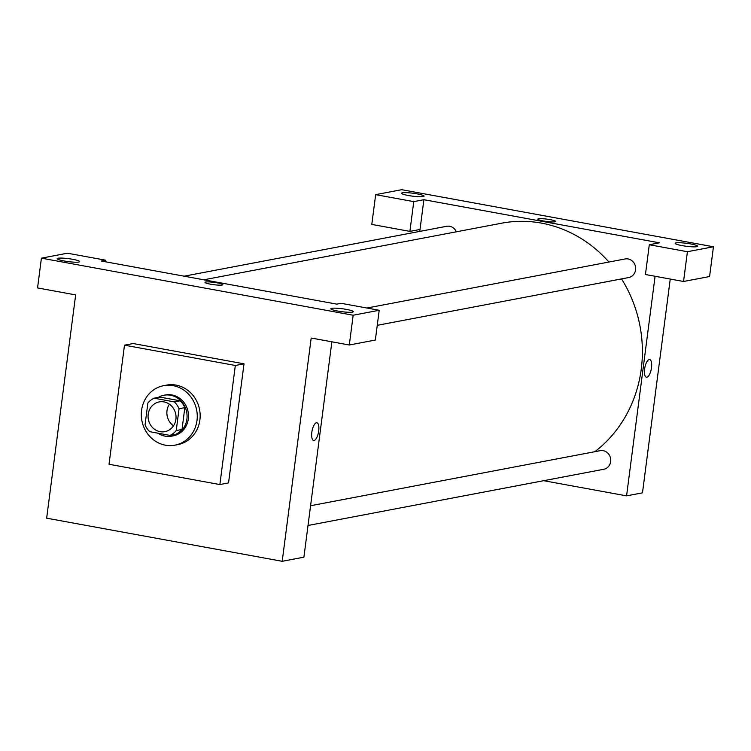 <?xml version="1.0" encoding="UTF-8"?>
<svg xmlns="http://www.w3.org/2000/svg" width="751" height="751" viewBox="0 0 751 751"><rect width="100%" height="100%" fill="white"/><g stroke="black" fill="none" stroke-linecap="round" stroke-linejoin="round"><path stroke-width="1.13" d="M173.509 425.826A15.142 13.95 79.2 0 1 167.004 410.684A15.142 13.95 79.2 0 1 169.397 404.188M148.191 414.261A15.142 13.95 79.2 0 1 159.221 401.916A15.142 13.95 79.2 0 1 175.753 414.186A15.142 13.95 79.2 0 1 164.873 431.665A15.142 13.95 79.2 0 1 148.191 414.261M149.712 431.675L170.036 435.402A20.333 18.728 79.2 0 0 176.222 430.567L179.057 408.732A20.333 18.728 79.2 0 0 174.382 401.907L154.058 398.19A20.333 18.728 79.2 0 0 147.881 403.024L145.046 424.859A20.333 18.728 79.2 0 0 149.712 431.675M174.382 401.907L180.174 400.809L159.85 397.091L154.058 398.19M180.174 400.809A20.333 18.728 79.2 0 1 184.84 407.633L179.057 408.732M170.036 435.402L175.828 434.303A20.333 18.728 79.2 0 0 182.005 429.469L184.84 407.633M157.973 433.196A20.821 19.179 -100.8 0 0 171.726 436.143A20.821 19.179 -100.8 0 0 187.065 415.65A20.821 19.179 -100.8 0 0 170.496 395.223A20.821 19.179 -100.8 0 0 163.953 395.242A20.821 19.179 -100.8 0 0 158.245 397.392M163.953 395.242L165.398 394.97A20.821 19.179 79.2 0 1 171.941 394.951A20.821 19.179 79.2 0 1 188.51 415.369A20.821 19.179 79.2 0 1 173.171 435.871L171.726 436.143M182.005 429.469L176.222 430.567M141.573 410.346A30.275 27.89 79.2 0 1 163.634 385.676A30.275 27.89 79.2 0 1 196.687 410.215A30.275 27.89 79.2 0 1 174.936 445.165A30.275 27.89 79.2 0 1 141.573 410.346M163.634 385.676L166.525 385.122A30.275 27.89 79.2 0 1 199.578 409.661A30.275 27.89 79.2 0 1 177.827 444.62L174.936 445.165M109.026 464.268L124.488 345.178L235.335 365.474L219.865 484.555L109.026 464.268M124.488 345.178L133.171 343.536L244.009 363.822L228.548 482.902L219.865 484.555M353.167 315.232L41.418 258.166L37.55 287.933L75.654 294.908L46.656 518.181L282.198 561.297L311.196 338.025L349.299 345L353.167 315.232L379.208 310.276L375.34 340.053L349.299 345M352.463 312.134A11.359 1.483 7.4 0 0 353.336 311.693A11.359 1.483 7.4 0 0 342.259 308.755A11.359 1.483 7.4 0 0 330.815 308.764A11.359 1.483 7.4 0 0 339.762 311.393A11.359 1.483 7.4 0 0 352.463 312.134M105.356 261.77L105.562 260.184L101.225 261.01L336.767 304.127L341.104 303.301L379.208 310.276M58.034 258.231A11.359 1.483 7.4 0 0 57.17 258.673A11.359 1.483 7.4 0 0 68.238 261.611A11.359 1.483 7.4 0 0 79.69 261.601A11.359 1.483 7.4 0 0 70.735 258.973A11.359 1.483 7.4 0 0 58.034 258.231M105.562 260.184L67.459 253.209L41.418 258.166M244.009 363.822L235.335 365.474M313.646 440.462A8.993 3.295 100.4 0 0 314.115 440.452A8.993 3.295 -79.6 0 1 313.655 440.462A8.993 3.295 -79.6 0 1 312.031 431.027A8.993 3.295 -79.6 0 1 316.884 422.775A8.993 3.295 -79.6 0 1 318.621 431.59A8.993 3.295 -79.6 0 1 314.125 440.452A8.993 3.295 100.4 0 0 318.612 431.581A8.993 3.295 100.4 0 0 316.884 422.775M331.876 341.808L303.902 557.176L282.198 561.297M205.708 282.029A8.993 1.173 -172.6 0 1 215.753 282.611A8.993 1.173 -172.6 0 1 222.84 284.695A8.993 1.173 -172.6 0 1 213.782 284.695A8.993 1.173 -172.6 0 1 205.014 282.376A8.993 1.173 -172.6 0 1 205.708 282.029M222.84 284.695A8.993 1.173 7.4 0 0 215.753 282.611A8.993 1.173 7.4 0 0 205.699 282.029A8.993 1.173 7.4 0 0 205.014 282.376M203.812 279.794L501.555 223.216A126.797 116.799 79.2 0 1 541.415 223.113A126.797 116.799 79.2 0 1 608.92 262.043M621.528 278.912A126.797 116.799 79.2 0 1 594.858 451.698M366.91 308.032L625.142 258.954A9.463 8.721 79.2 0 1 628.118 258.954A9.463 8.721 79.2 0 1 635.646 268.229A9.463 8.721 79.2 0 1 628.671 277.551L377.255 325.324M184.108 276.19L446.685 226.286A9.463 8.721 79.2 0 1 449.652 226.286A9.463 8.721 79.2 0 1 456.345 231.806M310.585 505.723L600.237 450.675A9.463 8.721 79.2 0 1 603.213 450.675A9.463 8.721 79.2 0 1 610.741 459.95A9.463 8.721 79.2 0 1 603.776 469.272L308.023 525.475M423.883 199.7L659.434 242.817L649.305 244.742L687.409 251.716L713.45 246.769L401.701 189.703L375.66 194.65L413.763 201.625L423.883 199.7L419.771 231.402M543.677 480.687L626.569 495.867L655.088 276.274M555.637 221.451A8.993 1.173 7.4 0 0 548.54 219.367A8.993 1.173 7.4 0 0 538.495 218.794A8.993 1.173 -172.6 0 1 548.549 219.367A8.993 1.173 -172.6 0 1 555.637 221.451A8.993 1.173 -172.6 0 1 546.568 221.461A8.993 1.173 -172.6 0 1 537.81 219.132A8.993 1.173 -172.6 0 1 538.495 218.785A8.993 1.173 7.4 0 0 537.81 219.142M676.05 242.892A11.359 1.483 -172.6 0 1 688.751 243.624A11.359 1.483 -172.6 0 1 697.698 246.253A11.359 1.483 -172.6 0 1 686.245 246.262A11.359 1.483 -172.6 0 1 675.177 243.324A11.359 1.483 -172.6 0 1 676.05 242.892M402.405 192.8A11.359 1.483 -172.6 0 1 415.106 193.533A11.359 1.483 -172.6 0 1 424.052 196.161A11.359 1.483 -172.6 0 1 412.599 196.171A11.359 1.483 -172.6 0 1 401.532 193.232A11.359 1.483 -172.6 0 1 402.405 192.8M420.025 229.468L409.896 231.392L371.792 224.418L375.66 194.65M409.896 231.392L413.763 201.625M649.305 244.742L645.438 274.509L683.541 281.484L709.582 276.537L713.45 246.769M683.541 281.484L687.409 251.716M626.569 495.867L642.481 492.834L670.249 279.053M646.442 377.218A8.993 3.295 100.4 0 0 646.911 377.218A8.993 3.295 -79.6 0 1 646.442 377.218A8.993 3.295 -79.6 0 1 644.818 367.783A8.993 3.295 -79.6 0 1 649.681 359.532A8.993 3.295 -79.6 0 1 651.408 368.347A8.993 3.295 -79.6 0 1 646.911 377.218A8.993 3.295 100.4 0 0 651.408 368.347A8.993 3.295 100.4 0 0 649.681 359.532"/></g></svg>
